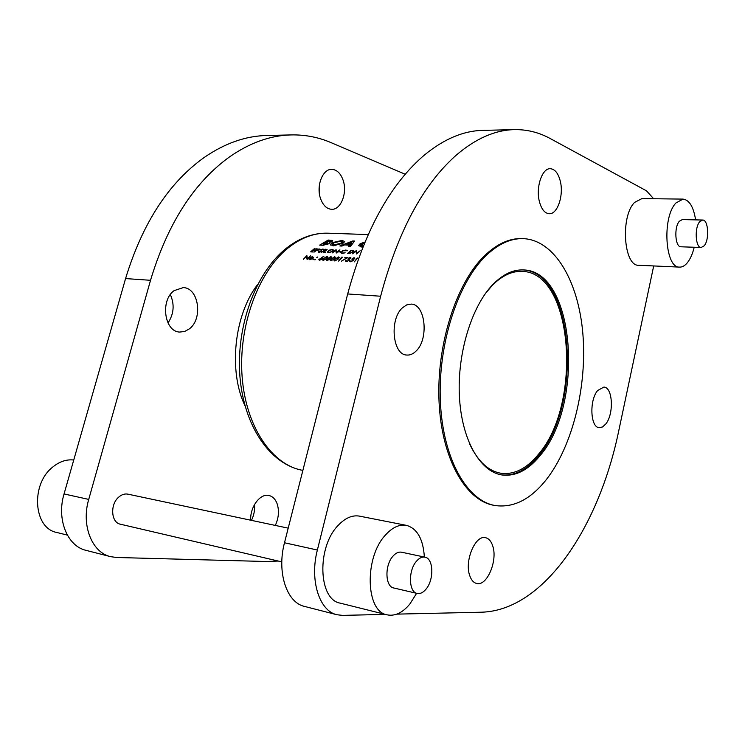 <?xml version="1.0" encoding="UTF-8"?>
<svg xmlns="http://www.w3.org/2000/svg" width="745" height="745" viewBox="0 0 745 745"><rect width="100%" height="100%" fill="white"/><g stroke="black" fill="none" stroke-linecap="round" stroke-linejoin="round"><path stroke-width="1.12" d="M353.447 251.214L350.392 253.235L348.278 253.235L351.165 250.646L353.447 251.214M319.549 249.715L316.737 250.218L317.957 249.184L319.549 249.715M333.294 250.32L332.792 251.158L329.085 252.443L327.968 251.819L329.849 250.171L332.177 249.724L333.499 250.916M485.544 293.334L492.398 285.279C502.139 275.566 512.038 270.938 522.096 271.404C573.184 272.046 582.627 403.92 538.421 454.329C526.78 468.586 514.292 474.9 500.966 473.261C488.403 471.119 478.001 461.444 469.75 444.234M67.357 535.106L56.75 532.461C33.376 528.289 30.489 484.064 52.793 467.013C59.526 461.537 66.51 459.199 73.746 460.019M278.285 561.041L266.058 561.507L116.527 557.484L110.614 556.664C91.905 552.567 81.019 525.132 88.73 499.411L150.527 280.297C167.504 223.947 193.737 182.879 229.237 157.102C249.78 142.742 270.491 135.348 291.37 134.91C305.226 134.659 318.441 137.229 331.004 142.612L405.215 174.246M110.614 556.664L86.094 550.369C67.329 546.253 56.387 519.209 64.051 493.944L125.57 278.574C142.472 223.155 168.724 182.758 204.335 157.372C224.953 143.226 245.766 135.935 266.775 135.497L291.37 134.91M319.763 182.935L319.735 195.59M343.166 180.374C347.552 192.955 340.856 209.988 331.637 209.308C326.71 208.935 323.004 205.341 320.527 198.542C315.982 185.999 322.687 168.798 331.776 169.357C336.917 169.692 340.707 173.362 343.166 180.374M170.354 294.564C174.693 304.481 173.911 313.952 167.998 322.976M174.079 290.643L183.289 287.598C198.719 287.821 203.18 318.646 189.453 328.796L184.685 331.488L179.601 332.065C164.394 331.665 160.091 300.431 174.079 290.643M250.683 520.196C249.966 506.945 260.154 493.274 268.824 495.481C272.437 496.282 275.147 498.861 276.926 503.201C279.384 510.269 278.844 517.682 275.315 525.43M416.446 561.255C408.092 570.502 408.642 592.228 417.209 593.448C420.208 594.035 423.132 592.61 425.991 589.193C434.223 579.75 433.571 558.35 424.948 557.176C422.08 556.655 419.239 558.014 416.446 561.255M424.948 557.176L401.536 552.203C398.631 551.673 395.763 553.004 392.95 556.189C384.522 565.278 385.137 586.734 393.798 587.991L417.209 593.448M416.613 593.318L409.797 604.102C402.486 612.856 394.906 616.432 387.074 614.83C365.525 611.58 364.203 557.325 385.491 534.994C392.419 527.348 399.394 524.135 406.425 525.355C417.237 528.494 423.207 539.063 424.361 557.046M387.074 614.83L340.204 603.143C318.236 599.725 316.634 546.886 338.221 525.337C345.233 517.952 352.329 514.879 359.509 516.136L406.425 525.355M699.76 221.656C694.265 227.514 695.457 248.02 701.203 247.498L704.174 245.785C709.585 239.815 708.402 219.552 702.619 220.026L699.76 221.656M702.619 220.026L682.336 219.589L679.421 221.191C673.853 226.992 675.128 247.293 680.977 246.791L701.203 247.498M694.21 247.256C692.571 253.887 690.289 259.046 687.356 262.734C684.888 265.732 682.318 267.194 679.626 267.11C665.052 268.442 661.867 217.233 675.948 202.966L683.025 199.101C689.33 199.921 693.521 206.84 695.607 219.877M679.626 267.11L638.782 265.276C623.723 266.533 620.147 216.357 634.619 202.389L641.911 198.608L683.025 199.101M281.815 561.87L120.411 524.21C111.052 522.664 109.869 504.412 118.725 497.111C121.686 494.54 124.741 493.553 127.898 494.149L288.203 528.158M546.448 479.445C530.738 499.299 513.705 508.006 495.332 505.566C467.106 500.994 443.051 459.246 440.407 402.272C437.632 345.391 457.486 283.286 485.721 255.935C498.126 243.997 510.642 238.232 523.269 238.633C554.839 240.039 578.53 281.591 582.869 333.779C587.228 386.078 572.784 445.585 546.448 479.445M495.332 505.566L494.047 505.334C465.802 500.761 441.729 459.032 439.066 402.104C436.281 345.261 456.145 283.212 484.39 255.88C496.803 243.95 509.329 238.186 521.966 238.586L523.269 238.633M597.686 390.482L603.906 387.065C612.856 387.214 614.104 414.118 605.722 424.054L602.537 426.96L599.241 427.686C590.347 427.555 589.137 400.167 597.686 390.482M385.323 614.402L342.542 615.379L336.954 614.746L304.5 606.411C286.639 602.658 276.609 572.123 284.497 542.76L347.682 293.949C364.957 230.168 390.548 183.857 424.454 154.997C444.02 138.961 463.492 130.748 482.872 130.375L514.413 129.63C527.05 129.425 538.989 132.396 550.21 138.533L646.539 190.85L653.626 198.747M336.954 614.746C319.307 611.058 309.473 580.01 317.37 550.034L380.639 296.231C397.923 231.201 423.318 184.015 456.834 154.643C476.167 138.328 495.36 129.993 514.413 129.63M539.417 201.644C535.599 187.498 542.081 168.063 550.276 168.705C554.904 169.087 558.238 173.222 560.287 181.119C563.937 195.274 557.511 214.458 549.214 213.741C544.763 213.34 541.503 209.308 539.417 201.644M416.036 351.1C413.112 353.996 410.02 355.318 406.761 355.039C392.559 354.937 389.197 319.177 402.514 307.741L406.77 304.863L411.203 304.1C425.591 304.146 429.036 339.226 416.036 351.1M492.762 546.057C497.865 560.743 486.923 586.557 476.651 583.465C473.522 582.702 471.203 580.02 469.667 575.438C464.321 560.734 475.45 534.677 485.535 537.704C488.822 538.458 491.234 541.243 492.762 546.057M493.348 284.003C503.22 274.16 513.24 269.476 523.409 269.941C575.252 270.593 584.806 404.442 539.995 455.689C528.177 470.207 515.493 476.632 501.944 474.965C480.059 471.734 461.639 439.811 459.414 396.508C457.104 353.26 471.808 305.673 493.348 284.003M522.757 269.913C574.19 271.702 583.307 404.572 538.737 455.502C527.125 469.76 514.646 476.213 501.311 474.854M352.748 240.97L339.869 245.962L341.955 246.055L344.516 244.909L349.284 245.105L348.427 246.325L350.541 246.409L354.564 241.045L352.748 240.97L353.26 242.563M319.67 245.124L322.66 245.245L328.796 243.773L329.663 242.833L329.188 242.358L332.689 240.737L328.191 240.03L319.67 245.124M342.076 240.439L331.963 242.712L330.389 244.528L333.164 245.85L343.138 243.177L344.73 241.538L342.076 240.439L342.793 242.637L343.79 242.74M363.225 246.101L361.083 245.021L364.547 242.889M364.631 242.674L364.463 242.153L360.077 243.811L358.531 245.654L362.852 247.033M314.306 248.69L310.628 251.866L313.366 251.996L311.438 251.549L312.844 250.301L315.144 250.404L313.226 249.985L313.831 249.463L317.035 248.811L314.418 249.026M317.901 248.849L314.241 252.034L316.355 250.553L319.903 249.808L319.912 248.988L318.022 249.184M320.946 249.659L321.067 251.493L318.385 251.903L319.121 252.35L321.505 251.512L321.272 249.789L323.684 249.566L323.004 248.998L320.946 249.659L321.551 251.465M325.276 249.175L321.617 252.369L325.379 249.473M326.981 249.249L323.321 252.453L325.649 252.555L324.131 252.127L327.074 249.547M332.531 249.407L329.299 250.143L327.39 252.034L328.731 252.788L333.229 251.177L333.881 250.124L332.652 249.789M336.088 249.649L332.428 252.872L335.744 250.339L336.256 253.049L339.906 249.817L336.582 252.313L336.256 250.152M346.025 250.003L342.644 250.739L340.763 252.723L342.197 253.412L345.149 252.797L342.57 253.058L341.35 252.415L343.212 250.767L347.449 250.748L346.146 250.385M351.091 250.311L347.459 253.561L353.372 252.117L354.033 251.242L353.586 250.534L351.202 250.646M356.287 250.534L352.655 253.794L355.952 251.233L356.566 253.971L360.198 250.711L356.874 253.235L356.501 251.205M323.768 256.224L318.776 259.744L319.558 260.228L322.166 259.092L322.501 258.366L321.188 257.891L323.851 256.476M317.566 257.016L316.765 257.519L317.677 257.351M312.546 256.774L310.758 257.165L308.942 259.092L309.901 259.688L313.058 258.31L313.477 257.295L312.704 257.221M327.26 258.459L326.329 260.117L327.092 260.61L330.64 258.627L331.544 257.053L330.771 256.559L327.39 258.85M334.943 258.841L334.021 260.499L334.794 261.001L338.351 259.009L339.254 257.435L338.463 256.932L335.073 259.232M344.767 257.332L346.76 257.826L341.406 261.15L347.887 257.481L344.907 257.742M352.115 258.599L354.341 258.394L351.957 259.679L352.804 260.592L350.765 261.374L349.712 260.517L349.479 261.234L350.401 261.793L353.288 260.573L353.344 259.502L354.909 258.161L354.071 257.677L352.115 258.599M357.293 257.938L354.313 261.877L357.423 258.347M348.185 258.403L350.411 258.208L348.036 259.483L348.865 260.396L346.835 261.178L345.792 260.322L345.559 261.048L346.472 261.588L349.358 260.378L349.414 259.307L350.979 257.966L350.15 257.491L348.185 258.403M341.629 257.183L338.63 261.085L342.57 257.23L341.629 257.183L341.89 257.947M331.087 258.655L330.165 260.303L330.938 260.806L334.486 258.822L335.39 257.239L334.607 256.746L331.218 259.046M338.668 251.633L340.595 251.726L338.789 251.996M313.673 259.195L312.891 259.716L313.794 259.539M303.364 259.307L306.549 256.317L307.098 259.493L310.609 255.693L307.406 258.636L306.875 255.507L303.364 259.307M315.498 259.288L314.716 259.809L315.619 259.632M323.442 258.273L322.51 259.93L323.265 260.415L326.813 258.44L327.716 256.867L326.943 256.373L323.572 258.655M245.031 405.876C228.221 371.15 234.116 314.818 257.751 284.329M653.7 265.946L618.76 430.75C599.045 526.827 543.999 610.49 481.512 612.204L396.834 614.131M254.501 504.551C254.958 510.036 253.952 515.307 251.475 520.373M328.498 240.933L328.191 240.03M332.242 241.268L331.907 240.253M329.476 243.224L329.188 242.358M328.545 240.914L329.821 241.492L326.673 241.957L328.545 240.914M330.044 242.162L329.821 241.492M327.008 242.972L326.673 241.957M325.248 242.805L327.316 243.233L326.943 243.652L323.079 244.183L325.248 242.805M327.232 244.528L326.943 243.652M323.442 245.263L323.079 244.183M354.248 258.226L354.071 257.677M353.558 260.163L353.344 259.502M350.122 261.756L349.712 260.517M350.318 261.784L350.094 261.113M352.469 259.744L352.32 259.279M350.327 258.04L350.15 257.491M349.619 259.958L349.414 259.307M346.202 261.56L345.792 260.322M346.388 261.588L346.174 260.918M348.539 259.558L348.39 259.083M338.919 258.31L338.463 256.932M335.39 258.86L338.118 257.314L338.658 257.677L336.842 259.958L335.166 260.592L334.607 260.201L335.39 258.86M335.064 258.115L334.607 256.746M331.534 258.673L334.263 257.127L334.803 257.481L332.978 259.763L331.301 260.396L330.752 260.005L331.534 258.673M331.218 257.91L330.771 256.559M327.707 258.478L330.426 256.941L330.957 257.295L329.132 259.577L327.465 260.201L326.915 259.819L327.707 258.478M336.544 252.779L335.744 250.339M318.674 252.257L318.432 251.559M323.246 249.696L323.004 248.998M321.663 251.344L321.244 250.078M321.775 251.149L321.533 250.422M320.117 249.603L319.912 248.988M332.996 245.841L331.963 242.712M340.493 241.25L342.262 241.995L341.21 243.084L334.654 244.807L332.801 243.96L333.862 242.805L340.493 241.25M341.517 244.025L341.21 243.084M334.98 245.785L334.654 244.807M349.703 246.371L349.284 245.105M351.351 242.255L350.048 244.081L346.77 243.95L351.351 242.255L351.994 244.239M350.709 246.139L350.048 244.081M347.114 245.012L346.77 243.95M361.101 246.995L360.077 243.811M312.229 257.109L312.947 257.574L312.621 258.292L310.209 259.335L309.473 258.887L312.229 257.109M307.489 259.055L306.549 256.317M322.157 259.111L321.738 257.882M319.558 260.228L319.121 258.953M321.281 258.273L321.7 259.092L319.354 259.465L321.281 258.273M327.4 257.714L326.943 256.373M323.889 258.292L326.599 256.755L327.13 257.109L325.304 259.381L323.637 260.005L323.097 259.632L323.889 258.292M356.781 253.775L355.952 251.233M353.903 251.521L353.586 250.534M150.527 280.297L125.57 278.574M285.67 248.793C299.024 238.046 313.096 232.85 327.902 233.194C314.204 232.747 300.812 237.785 287.71 248.299C258.003 272.344 238.167 326.71 242.144 376.998C246.008 427.351 272.353 465.225 302.87 470.393C269.746 464.321 243.95 425.814 239.937 376.607C235.942 327.213 255.032 273.974 285.093 249.268M347.682 293.949L380.639 296.231M284.497 542.76L317.37 550.034M88.73 499.411L64.051 493.944M330.538 242.032L329.895 240.095M327.93 244.239L327.176 241.976M323.982 245.245L323.628 244.202M368.132 234.573L327.902 233.194M330.128 241.194L330.417 242.06M327.316 243.233L327.688 244.351M352.99 260.135L353.177 260.703M354.341 258.394L354.499 258.887M349.051 259.93L349.237 260.499M350.411 258.208L350.569 258.692M338.668 257.677L338.891 258.357M334.654 260.34L334.878 261.001M334.803 257.481L335.026 258.161M330.799 260.154L331.022 260.806M330.957 257.295L331.18 257.966M326.962 259.958L327.185 260.61M341.415 252.629L341.657 253.347M328.042 252.043L328.275 252.741M319.065 251.829L319.242 252.35M321.253 251.121L321.412 251.596M330.389 244.528L330.556 245.021M342.262 241.995L342.728 243.419M361.185 245.356L361.725 247.033M312.947 257.574L313.151 258.198M309.529 259.037L309.752 259.679M321.905 258.636L322.091 259.185M319.391 259.577L319.614 260.228M327.13 257.109L327.353 257.779M323.144 259.772L323.358 260.424M353.447 251.251L353.642 251.857"/></g></svg>
